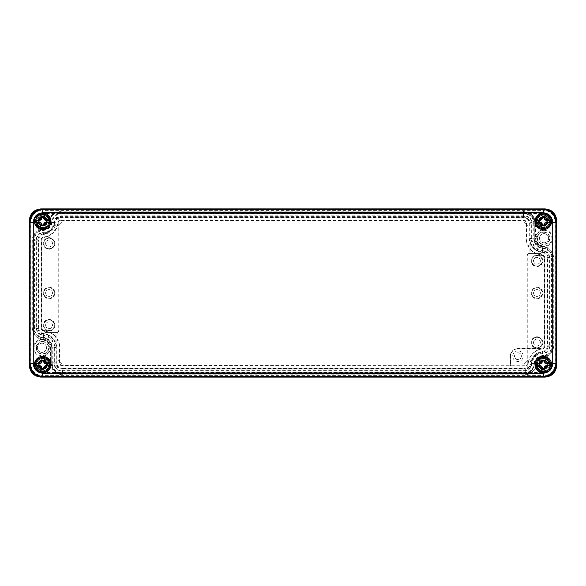 <?xml version="1.0" encoding="UTF-8"?>
<svg xmlns="http://www.w3.org/2000/svg" width="586" height="586" viewBox="0 0 586 586"><rect width="100%" height="100%" fill="white"/><g stroke="black" fill="none" stroke-linecap="round" stroke-linejoin="round"><path stroke-width="0.44" stroke-dasharray="2.93 2.2" d="M42.683 228.606A7.274 7.274 0 0 1 36.391 217.692A7.274 7.274 0 0 1 48.982 217.692A7.274 7.274 0 0 1 42.683 228.606M46.624 358.559A7.274 7.274 0 0 1 48.177 369.436A7.274 7.274 0 0 1 37.189 369.436A7.274 7.274 0 0 1 38.749 358.559L46.624 358.559L46.492 358.998A6.834 6.834 0 0 1 44.455 371.268A6.834 6.834 0 0 1 38.881 358.998L46.492 358.998M539.376 227.441A7.274 7.274 0 0 1 537.823 216.564A7.274 7.274 0 0 1 548.811 216.564A7.274 7.274 0 0 1 547.251 227.441L539.376 227.441L539.508 227.002A6.834 6.834 0 0 1 537.794 225.361L539.362 226.775L541.764 224.372A3.413 3.413 0 0 0 544.196 224.628L544.833 227.002L539.508 227.002M543.317 371.942A7.274 7.274 0 0 1 537.018 361.035A7.274 7.274 0 0 1 549.609 361.035A7.274 7.274 0 0 1 543.317 371.942M41.95 352.391A4.585 4.585 0 0 1 37.98 345.513A4.585 4.585 0 0 1 45.92 345.513A4.585 4.585 0 0 1 41.95 352.391A4.585 4.585 0 0 1 37.98 345.513A4.585 4.585 0 0 1 45.92 345.513A4.585 4.585 0 0 1 41.95 352.391M544.05 242.78A4.585 4.585 0 0 1 540.08 235.902A4.585 4.585 0 0 1 548.02 235.902A4.585 4.585 0 0 1 544.05 242.78A4.585 4.585 0 0 1 540.08 235.902A4.585 4.585 0 0 1 548.02 235.902A4.585 4.585 0 0 1 544.05 242.78M42.683 228.166A6.834 6.834 0 0 1 40.917 214.732A6.834 6.834 0 0 1 48.206 217.303A6.834 6.834 0 0 1 42.683 228.166M38.749 358.559L38.881 358.998L41.167 358.998L41.804 361.372L41.167 358.998L38.881 358.998A6.834 6.834 0 0 0 37.167 368.697L38.735 370.11L41.13 367.715A3.413 3.413 0 0 0 43.569 367.971L44.455 371.268L43.569 367.971A3.413 3.413 0 0 0 45.73 363.115L48.206 360.639L46.638 359.225L44.236 361.628A3.413 3.413 0 0 0 39.643 366.221L37.167 368.697M547.251 227.441L547.119 227.002L544.833 227.002L547.119 227.002A6.834 6.834 0 0 0 548.833 217.303L547.265 215.89L544.87 218.285A3.413 3.413 0 0 0 542.431 218.029L541.545 214.732A6.834 6.834 0 0 1 548.833 217.303L546.357 219.779A3.413 3.413 0 0 1 544.196 224.628L544.833 227.002L547.119 227.002A6.834 6.834 0 0 0 548.833 217.303M543.317 371.502A6.834 6.834 0 0 1 541.545 358.068A6.834 6.834 0 0 1 548.833 360.639A6.834 6.834 0 0 1 543.317 371.502M42.382 213.546L42.382 210.381C35.307 211.033 31.439 214.901 30.787 221.977L33.951 221.977L33.951 364.023C34.537 369.187 37.35 372 42.382 372.454L543.618 372.454C548.782 371.868 551.594 369.055 552.049 364.023L552.049 221.977C551.572 216.893 548.76 214.088 543.618 213.546L42.382 213.546C37.218 214.132 34.406 216.945 33.951 221.977M552.049 221.977L555.213 221.977C554.561 214.901 550.693 211.033 543.618 210.381L543.618 213.546M543.618 372.454L543.618 375.619C550.693 374.967 554.561 371.099 555.213 364.023L552.049 364.023M33.951 364.023L30.787 364.023C31.439 371.099 35.307 374.967 42.382 375.619L42.382 372.454M37.248 225.28L38.735 226.775L41.13 224.372A3.413 3.413 0 0 0 43.569 224.628L44.455 227.932L43.569 224.628A3.413 3.413 0 0 0 45.73 219.779L48.125 217.384L46.638 215.89L44.236 218.285A3.413 3.413 0 0 0 41.804 218.029L40.917 214.732L41.804 218.029A3.413 3.413 0 0 0 39.643 222.885L37.248 225.28L39.643 222.885A3.413 3.413 0 0 1 44.236 218.285L46.638 215.89L48.206 217.303L45.73 219.779A3.413 3.413 0 0 1 41.13 224.372L38.735 226.775L37.248 225.28M537.794 225.361A6.834 6.834 0 0 1 541.545 214.732L542.431 218.029A3.413 3.413 0 0 0 540.27 222.885L537.794 225.361A6.834 6.834 0 0 1 541.545 214.732M537.875 368.616L539.362 370.11L541.764 367.715A3.413 3.413 0 0 0 544.196 367.971L545.083 371.268L544.196 367.971A3.413 3.413 0 0 0 546.357 363.115L548.833 360.639L547.265 359.225L544.87 361.628A3.413 3.413 0 0 0 542.431 361.372L541.545 358.068L542.431 361.372A3.413 3.413 0 0 0 540.27 366.221L537.794 368.697L540.27 366.221A3.413 3.413 0 0 1 544.87 361.628L547.265 359.225L548.752 360.72L546.357 363.115A3.413 3.413 0 0 1 541.764 367.715L539.362 370.11L537.875 368.616M41.95 339.946A7.86 7.86 0 0 0 35.138 351.739A7.86 7.86 0 0 0 48.755 351.739A7.86 7.86 0 0 0 41.95 339.946M544.05 230.335A7.86 7.86 0 0 0 537.245 242.128A7.86 7.86 0 0 0 550.862 242.128A7.86 7.86 0 0 0 544.05 230.335M41.95 339.419A8.387 8.387 0 0 1 49.209 352.003A8.387 8.387 0 0 1 34.684 352.003A8.387 8.387 0 0 1 41.95 339.419M544.05 229.807A8.387 8.387 0 0 1 551.316 242.392A8.387 8.387 0 0 1 536.791 242.392A8.387 8.387 0 0 1 544.05 229.807M534.249 364.316A9.273 9.273 0 0 1 524.983 373.209L61.025 373.209A9.273 9.273 0 0 1 51.751 363.928L51.751 347.359A9.698 9.698 0 0 0 42.646 337.683A9.273 9.273 0 0 1 33.937 328.424L33.937 239.249A9.273 9.273 0 0 1 43.174 229.976A8.644 8.644 0 0 0 51.758 221.991A9.273 9.273 0 0 1 61.003 213.429L524.975 213.429A9.273 9.273 0 0 1 534.249 222.702L534.249 238.641A9.698 9.698 0 0 0 543.354 248.318A9.273 9.273 0 0 1 552.063 257.576L552.063 346.751A9.273 9.273 0 0 1 542.834 356.024A8.644 8.644 0 0 0 534.249 364.316L534.293 364.316A9.317 9.317 0 0 1 524.983 373.245L61.025 373.209M543.317 356.764A7.904 7.904 0 0 1 550.159 368.623A7.904 7.904 0 0 1 536.468 368.623A7.904 7.904 0 0 1 543.317 356.764M38.566 357.921L46.807 357.921A7.904 7.904 0 0 1 48.697 369.803A7.904 7.904 0 0 1 36.669 369.803A7.904 7.904 0 0 1 38.566 357.921L38.573 357.958A7.867 7.867 0 0 0 36.698 369.781A7.867 7.867 0 0 0 48.667 369.781A7.867 7.867 0 0 0 46.799 357.958L46.807 357.921M547.434 228.079L539.193 228.079A7.904 7.904 0 0 1 537.303 216.197A7.904 7.904 0 0 1 549.331 216.197A7.904 7.904 0 0 1 547.434 228.079L547.427 228.042A7.867 7.867 0 0 0 549.302 216.219A7.867 7.867 0 0 0 537.333 216.219A7.867 7.867 0 0 0 539.201 228.042L539.193 228.079M42.683 213.429A7.904 7.904 0 0 1 49.532 225.28A7.904 7.904 0 0 1 35.841 225.28A7.904 7.904 0 0 1 42.683 213.429M39.643 366.221A3.413 3.413 0 0 1 44.236 361.628L46.638 359.225L48.125 360.72L45.73 363.115A3.413 3.413 0 0 1 41.13 367.715L38.735 370.11L37.248 368.616L39.643 366.221M546.357 219.779A3.413 3.413 0 0 1 541.764 224.372L539.362 226.775L537.875 225.28L540.27 222.885A3.413 3.413 0 0 1 544.87 218.285L547.265 215.89L548.752 217.384L546.357 219.779M543.317 356.801A7.867 7.867 0 0 0 536.498 368.601A7.867 7.867 0 0 0 550.129 368.601A7.867 7.867 0 0 0 543.317 356.801M46.799 357.958L38.573 357.958M539.201 228.042L547.427 228.042M42.683 213.458A7.867 7.867 0 0 0 35.871 225.266A7.867 7.867 0 0 0 49.502 225.266A7.867 7.867 0 0 0 42.683 213.458M542.826 353.644C536.402 354.296 532.755 357.819 531.868 364.214C531.312 368.228 529.019 370.433 524.983 370.821L61.025 370.821C56.857 370.396 54.564 368.096 54.132 363.928L54.132 347.359C53.473 340.4 49.693 336.379 42.793 335.302C38.844 334.694 36.691 332.401 36.317 328.424L36.317 239.249C36.742 235.096 39.035 232.796 43.188 232.356C49.436 231.763 53.084 228.372 54.132 222.175C54.791 218.285 57.076 216.168 61.003 215.809L524.975 215.809C529.143 216.241 531.436 218.534 531.868 222.702L531.868 238.641C532.528 245.6 536.307 249.621 543.207 250.698C547.156 251.306 549.309 253.599 549.683 257.576L549.683 346.751C549.258 350.897 546.972 353.197 542.826 353.644L542.819 353.116A11.552 11.552 0 0 0 531.341 364.192A6.365 6.365 0 0 1 524.983 370.301L524.983 370.821M527.034 368.382L527.034 256.192A4.446 4.446 0 0 1 529.436 252.251A0.82 0.82 0 0 0 529.876 251.519L529.876 222.702A4.9 4.9 0 0 0 524.975 217.802L61.003 217.802A4.9 4.9 0 0 0 58.966 218.241L58.966 329.808A4.446 4.446 0 0 1 56.564 333.749A0.82 0.82 0 0 0 56.124 334.481L56.124 363.928A4.9 4.9 0 0 0 61.025 368.836L524.983 368.836A4.9 4.9 0 0 0 527.034 368.382L527.261 368.528A5.135 5.135 0 0 0 530.11 364.14L531.868 364.214M549.683 346.751L549.155 346.751A6.365 6.365 0 0 1 542.819 353.116L542.812 351.886A12.782 12.782 0 0 0 530.11 364.14M542.812 351.886A5.135 5.135 0 0 0 547.917 346.751L547.917 257.576A5.135 5.135 0 0 0 543.105 252.449L543.178 251.218A6.365 6.365 0 0 1 549.155 257.576L549.155 346.751L547.917 346.751M531.868 238.641L530.11 238.641A13.837 13.837 0 0 0 543.105 252.449M530.11 238.641L530.11 251.519A1.055 1.055 0 0 1 529.539 252.449A4.219 4.219 0 0 0 527.261 256.192L527.261 368.528M58.966 218.241L58.739 218.095A5.135 5.135 0 0 0 55.89 222.306L54.659 222.211A6.365 6.365 0 0 1 61.003 216.337L524.975 216.337A6.365 6.365 0 0 1 531.341 222.702L531.341 238.641A12.606 12.606 0 0 0 543.178 251.218L543.207 250.698M43.188 232.356L43.188 234.114A12.782 12.782 0 0 0 55.89 222.306M43.188 234.114A5.135 5.135 0 0 0 38.083 239.249L38.083 328.424A5.135 5.135 0 0 0 42.895 333.551L42.822 334.782A6.365 6.365 0 0 1 36.845 328.424L36.845 239.249A6.365 6.365 0 0 1 43.188 232.884A11.552 11.552 0 0 0 54.659 222.211L54.132 222.175M54.132 347.359L55.89 347.359A13.837 13.837 0 0 0 42.895 333.551M55.89 347.359L55.89 334.481A1.055 1.055 0 0 1 56.461 333.551A4.219 4.219 0 0 0 58.739 329.808L58.739 218.095M536.959 336.738A5.794 5.794 0 0 1 541.977 345.432A5.794 5.794 0 0 1 531.942 345.432A5.794 5.794 0 0 1 536.959 336.738M536.959 287.206A5.794 5.794 0 0 1 541.977 295.901A5.794 5.794 0 0 1 531.942 295.901A5.794 5.794 0 0 1 536.959 287.206M536.959 254.954A5.794 5.794 0 0 1 541.977 263.649A5.794 5.794 0 0 1 531.942 263.649A5.794 5.794 0 0 1 536.959 254.954M49.041 319.458A5.794 5.794 0 0 1 54.059 328.153A5.794 5.794 0 0 1 44.023 328.153A5.794 5.794 0 0 1 49.041 319.458M49.041 287.206A5.794 5.794 0 0 1 54.059 295.901A5.794 5.794 0 0 1 44.023 295.901A5.794 5.794 0 0 1 49.041 287.206M49.041 237.667A5.794 5.794 0 0 1 54.059 246.362A5.794 5.794 0 0 1 44.023 246.362A5.794 5.794 0 0 1 49.041 237.667M533.546 342.539A3.413 3.413 0 0 0 536.959 345.952A3.413 3.413 0 0 0 540.38 342.539A3.413 3.413 0 0 0 536.959 339.118A3.413 3.413 0 0 0 533.546 342.539M533.546 293A3.413 3.413 0 0 0 536.959 296.413A3.413 3.413 0 0 0 540.38 293A3.413 3.413 0 0 0 536.959 289.587A3.413 3.413 0 0 0 533.546 293M533.546 260.748A3.413 3.413 0 0 0 536.959 264.169A3.413 3.413 0 0 0 540.38 260.748A3.413 3.413 0 0 0 536.959 257.335A3.413 3.413 0 0 0 533.546 260.748M45.62 325.252A3.413 3.413 0 0 0 49.041 328.665A3.413 3.413 0 0 0 52.454 325.252A3.413 3.413 0 0 0 49.041 321.831A3.413 3.413 0 0 0 45.62 325.252M45.62 293A3.413 3.413 0 0 0 49.041 296.413A3.413 3.413 0 0 0 52.454 293A3.413 3.413 0 0 0 49.041 289.587A3.413 3.413 0 0 0 45.62 293M45.62 243.461A3.413 3.413 0 0 0 49.041 246.882A3.413 3.413 0 0 0 52.454 243.461A3.413 3.413 0 0 0 49.041 240.048A3.413 3.413 0 0 0 45.62 243.461M536.959 339.118A3.413 3.413 0 0 0 534 344.246A3.413 3.413 0 0 0 539.918 344.246A3.413 3.413 0 0 0 536.959 339.118M536.959 289.587A3.413 3.413 0 0 0 534 294.707A3.413 3.413 0 0 0 539.918 294.707A3.413 3.413 0 0 0 536.959 289.587M536.959 257.335A3.413 3.413 0 0 0 534 262.455A3.413 3.413 0 0 0 539.918 262.455A3.413 3.413 0 0 0 536.959 257.335M49.041 321.831A3.413 3.413 0 0 0 46.082 326.959A3.413 3.413 0 0 0 52 326.959A3.413 3.413 0 0 0 49.041 321.831M49.041 289.587A3.413 3.413 0 0 0 46.082 294.707A3.413 3.413 0 0 0 52 294.707A3.413 3.413 0 0 0 49.041 289.587M49.041 240.048A3.413 3.413 0 0 0 46.082 245.175A3.413 3.413 0 0 0 52 245.175A3.413 3.413 0 0 0 49.041 240.048M543.317 372.945A8.27 8.27 0 0 0 550.481 360.529A8.27 8.27 0 0 0 536.146 360.529A8.27 8.27 0 0 0 543.317 372.945M543.317 229.602A8.27 8.27 0 0 0 550.481 217.194A8.27 8.27 0 0 0 536.146 217.194A8.27 8.27 0 0 0 543.317 229.602M42.683 229.602A8.27 8.27 0 0 0 49.854 217.194A8.27 8.27 0 0 0 35.519 217.194A8.27 8.27 0 0 0 42.683 229.602M42.683 372.945A8.27 8.27 0 0 0 49.854 360.529A8.27 8.27 0 0 0 35.519 360.529A8.27 8.27 0 0 0 42.683 372.945M543.317 370.784A6.116 6.116 0 0 1 538.021 361.613A6.116 6.116 0 0 1 548.606 361.613A6.116 6.116 0 0 1 543.317 370.784A6.116 6.116 0 0 0 545.984 359.167A6.116 6.116 0 0 0 537.816 367.334A6.116 6.116 0 0 0 543.317 370.784M543.317 227.441A6.116 6.116 0 0 1 538.021 218.278A6.116 6.116 0 0 1 548.606 218.278A6.116 6.116 0 0 1 543.317 227.441A6.116 6.116 0 0 0 545.984 215.831A6.116 6.116 0 0 0 537.816 223.999A6.116 6.116 0 0 0 543.317 227.441M42.683 227.441A6.116 6.116 0 0 1 37.394 218.278A6.116 6.116 0 0 1 47.979 218.278A6.116 6.116 0 0 1 42.683 227.441A6.116 6.116 0 0 0 45.356 215.831A6.116 6.116 0 0 0 37.182 223.999A6.116 6.116 0 0 0 42.683 227.441M42.683 370.784A6.116 6.116 0 0 1 37.394 361.613A6.116 6.116 0 0 1 47.979 361.613A6.116 6.116 0 0 1 42.683 370.784A6.116 6.116 0 0 0 45.356 359.167A6.116 6.116 0 0 0 37.182 367.334A6.116 6.116 0 0 0 42.683 370.784M543.185 357.145A7.589 7.589 0 0 0 541.867 357.438A7.376 7.376 0 0 1 550.672 364.133A7.376 7.376 0 0 1 544.387 371.971A7.376 7.376 0 0 1 536.117 366.272A11.383 11.383 0 0 1 525.283 374.154L62.497 374.154A11.383 11.383 0 0 1 51.114 362.771L51.114 347.806A8.644 8.644 0 0 0 43.247 339.199A11.383 11.383 0 0 1 32.882 327.86L32.882 240.15A11.383 11.383 0 0 1 42.815 228.855A7.589 7.589 0 0 0 44.133 228.562A7.376 7.376 0 0 1 35.343 222.057A7.376 7.376 0 0 1 42.683 213.956A7.376 7.376 0 0 1 49.883 219.728A11.383 11.383 0 0 1 60.717 211.846L523.503 211.846A11.383 11.383 0 0 1 534.886 223.229L534.886 238.194A8.644 8.644 0 0 0 542.753 246.801A11.383 11.383 0 0 1 553.118 258.14L553.118 345.85A11.383 11.383 0 0 1 543.185 357.145A11.383 11.383 0 0 0 553.118 345.85L553.118 258.14A11.383 11.383 0 0 0 542.753 246.801A8.644 8.644 0 0 1 534.886 238.194L534.886 223.229A11.383 11.383 0 0 0 523.503 211.846L60.717 211.846A11.383 11.383 0 0 0 49.392 222.087A7.589 7.589 0 0 1 42.815 228.855A11.383 11.383 0 0 0 32.882 240.15L32.882 327.86A11.383 11.383 0 0 0 43.247 339.199A8.644 8.644 0 0 1 51.114 347.806L51.114 362.771A11.383 11.383 0 0 0 62.497 374.154L525.283 374.154A11.383 11.383 0 0 0 536.608 363.913A7.589 7.589 0 0 1 541.867 357.438A7.376 7.376 0 0 0 536.117 366.272A11.383 11.383 0 0 0 536.608 363.913A7.589 7.589 0 0 1 543.185 357.145M39.262 358.134A7.376 7.376 0 0 0 36.969 369.334A7.376 7.376 0 0 0 48.404 369.334A7.376 7.376 0 0 0 46.111 358.134L39.262 358.134L46.111 358.134A7.376 7.376 0 0 1 48.404 369.334A7.376 7.376 0 0 1 36.969 369.334A7.376 7.376 0 0 1 39.262 358.134A7.376 7.376 0 0 0 36.969 369.334A7.376 7.376 0 0 0 48.404 369.334A7.376 7.376 0 0 0 46.111 358.134L45.503 358.134M546.738 227.866L539.889 227.866A7.376 7.376 0 0 1 537.596 216.666A7.376 7.376 0 0 1 549.031 216.666A7.376 7.376 0 0 1 546.738 227.866A7.376 7.376 0 0 0 546.233 214.557A7.376 7.376 0 0 0 536.651 218.153A7.376 7.376 0 0 0 539.889 227.866L546.738 227.866A7.376 7.376 0 0 0 546.233 214.557A7.376 7.376 0 0 0 536.651 218.153A7.376 7.376 0 0 0 539.889 227.866M543.522 231.873A6.321 6.321 0 0 1 549.001 241.359A6.321 6.321 0 0 1 538.051 241.359A6.321 6.321 0 0 1 543.522 231.873M42.478 341.484A6.321 6.321 0 0 1 47.949 350.97A6.321 6.321 0 0 1 36.999 350.97A6.321 6.321 0 0 1 42.478 341.484M548.818 362.002L546.936 363.877A3.706 3.706 0 0 1 542.519 368.294L540.644 370.169L537.816 367.334L539.691 365.459A3.706 3.706 0 0 1 544.108 361.042L545.984 359.167L549.28 362.002L545.984 359.167M548.818 218.666L546.936 220.541A3.706 3.706 0 0 1 542.519 224.958L540.644 226.833L537.816 223.999L539.691 222.123A3.706 3.706 0 0 1 544.108 217.706L545.984 215.831L549.28 218.666L545.984 215.831M48.184 218.666L46.309 220.541A3.706 3.706 0 0 1 41.892 224.958L40.016 226.833L37.182 223.999L39.064 222.123A3.706 3.706 0 0 1 43.481 217.706L45.356 215.831L48.653 218.666L45.356 215.831M48.184 362.002L46.309 363.877A3.706 3.706 0 0 1 41.892 368.294L40.016 370.169L37.182 367.334L39.064 365.459A3.706 3.706 0 0 1 43.481 361.042L45.356 359.167L48.653 362.002L45.356 359.167M49.883 219.728A11.383 11.383 0 0 0 49.392 222.087A7.589 7.589 0 0 1 44.133 228.562A7.376 7.376 0 0 0 49.883 219.728M543.522 232.217A5.977 5.977 0 0 1 548.701 241.183A5.977 5.977 0 0 1 538.351 241.183A5.977 5.977 0 0 1 543.522 232.217M42.478 341.828A5.977 5.977 0 0 1 47.649 350.794A5.977 5.977 0 0 1 37.299 350.794A5.977 5.977 0 0 1 42.478 341.828M542.519 368.294L542.585 368.308A3.706 3.706 0 0 0 546.95 363.943L546.936 363.877M537.816 367.334L540.644 370.169M544.108 361.042L544.042 361.035A3.706 3.706 0 0 0 539.677 365.4L539.691 365.459M542.519 224.958L542.585 224.965A3.706 3.706 0 0 0 546.95 220.6L546.936 220.541M537.816 223.999L540.644 226.833M544.108 217.706L544.042 217.692A3.706 3.706 0 0 0 539.677 222.057L539.691 222.123M41.892 224.958L41.958 224.965A3.706 3.706 0 0 0 46.323 220.6L46.309 220.541M37.182 223.999L40.016 226.833M43.481 217.706L43.415 217.692A3.706 3.706 0 0 0 39.05 222.057L39.064 222.123M41.892 368.294L41.958 368.308A3.706 3.706 0 0 0 46.323 363.943L46.309 363.877M37.182 367.334L40.016 370.169M43.481 361.042L43.415 361.035A3.706 3.706 0 0 0 39.05 365.4L39.064 365.459M540.16 370.147L540.812 370.477C544.899 373.48 552.122 366.25 549.119 362.163L545.984 358.698L543.31 358.346L537.831 361.518L537.347 367.334L540.16 370.147L537.838 367.825M543.317 357.292A7.376 7.376 0 0 0 536.923 368.36A7.376 7.376 0 0 0 549.705 368.36A7.376 7.376 0 0 0 543.317 357.292A7.376 7.376 0 0 0 536.923 368.36A7.376 7.376 0 0 0 549.705 368.36A7.376 7.376 0 0 0 543.317 357.292M525.283 369.092L62.497 369.092A6.321 6.321 0 0 1 56.175 362.771L56.175 347.806A13.705 13.705 0 0 0 43.701 334.159A6.321 6.321 0 0 1 37.944 327.86L37.944 240.15A6.321 6.321 0 0 1 43.459 233.873A12.65 12.65 0 0 0 54.425 222.592A6.321 6.321 0 0 1 60.717 216.908L523.503 216.908A6.321 6.321 0 0 1 529.825 223.229L529.825 238.194A13.705 13.705 0 0 0 542.299 251.841A6.321 6.321 0 0 1 548.057 258.14L548.057 345.85A6.321 6.321 0 0 1 542.541 352.127A12.65 12.65 0 0 0 531.575 363.408A6.321 6.321 0 0 1 525.283 369.092A6.321 6.321 0 0 0 531.575 363.408A12.65 12.65 0 0 1 542.541 352.127A6.321 6.321 0 0 0 548.057 345.85L548.057 258.14A6.321 6.321 0 0 0 542.299 251.841A13.705 13.705 0 0 1 529.825 238.194L529.825 223.229A6.321 6.321 0 0 0 523.503 216.908L60.717 216.908A6.321 6.321 0 0 0 54.425 222.592A12.65 12.65 0 0 1 43.459 233.873A6.321 6.321 0 0 0 37.944 240.15L37.944 327.86A6.321 6.321 0 0 0 43.701 334.159A13.705 13.705 0 0 1 56.175 347.806L56.175 362.771A6.321 6.321 0 0 0 62.497 369.092L525.283 369.092M39.526 226.811L40.178 227.134C44.265 230.137 51.495 222.914 48.492 218.827L45.356 215.362L42.683 215.011L37.204 218.175L36.72 223.999L39.526 226.811L37.204 224.489M42.683 213.956A7.376 7.376 0 0 0 36.295 225.017A7.376 7.376 0 0 0 49.078 225.017A7.376 7.376 0 0 0 42.683 213.956A7.376 7.376 0 0 0 36.295 225.017A7.376 7.376 0 0 0 49.078 225.017A7.376 7.376 0 0 0 42.683 213.956M45.84 359.189L45.188 358.866C41.101 355.863 33.878 363.086 36.881 367.173L40.178 370.477C44.265 373.48 51.495 366.25 48.492 362.163L45.84 359.189L48.162 361.511M540.16 226.811L540.812 227.134C544.899 230.137 552.122 222.914 549.119 218.827L545.822 215.523C541.735 212.52 534.505 219.75 537.509 223.837L540.16 226.811L537.838 224.489M542.585 368.308L541.808 369.085A4.666 4.666 0 0 0 547.727 363.166L546.95 363.943M539.677 365.4L537.347 367.334M540.644 370.638L541.808 369.085M544.042 361.035L544.819 360.251A4.666 4.666 0 0 0 538.9 366.177M547.727 363.166L549.28 362.002M545.984 358.698L544.819 360.251M542.585 224.965L541.808 225.749A4.666 4.666 0 0 0 547.727 219.823L546.95 220.6M539.677 222.057L537.347 223.999M540.644 227.302L541.808 225.749M544.042 217.692L544.819 216.915A4.666 4.666 0 0 0 538.9 222.834M547.727 219.823L549.28 218.666M545.984 215.362L544.819 216.915M41.958 224.965L41.181 225.749A4.666 4.666 0 0 0 47.1 219.823L46.323 220.6M39.05 222.057L36.72 223.999M40.016 227.302L41.181 225.749M43.415 217.692L44.192 216.915A4.666 4.666 0 0 0 38.273 222.834M47.1 219.823L48.653 218.666M45.356 215.362L44.192 216.915M41.958 368.308L41.181 369.085A4.666 4.666 0 0 0 47.1 363.166L46.323 363.943M39.05 365.4L36.72 367.334M40.016 370.638L41.181 369.085M43.415 361.035L44.192 360.251A4.666 4.666 0 0 0 38.273 366.177M47.1 363.166L48.653 362.002M45.356 358.698L44.192 360.251M537.509 367.173L538.659 366.023A4.849 4.849 0 0 1 544.672 360.016L545.822 358.866M549.119 362.163L547.969 363.313A4.849 4.849 0 0 1 541.962 369.327L540.812 370.477M36.881 223.837L38.031 222.687A4.849 4.849 0 0 1 44.038 216.674L45.188 215.523M48.492 218.827L47.341 219.977A4.849 4.849 0 0 1 41.328 225.984L40.178 227.134M48.492 362.163L47.341 363.313A4.849 4.849 0 0 1 41.328 369.327L40.178 370.477M36.881 367.173L38.031 366.023A4.849 4.849 0 0 1 44.038 360.016L45.188 358.866M537.509 223.837L538.659 222.687A4.849 4.849 0 0 1 544.672 216.674L545.822 215.523M549.119 218.827L547.969 219.977A4.849 4.849 0 0 1 541.962 225.984L540.812 227.134M541.962 369.327A4.849 4.849 0 0 0 547.969 363.313M544.672 360.016A4.849 4.849 0 0 0 538.659 366.023M541.962 225.984A4.849 4.849 0 0 0 547.969 219.977M544.672 216.674A4.849 4.849 0 0 0 538.659 222.687M41.328 225.984A4.849 4.849 0 0 0 47.341 219.977M44.038 216.674A4.849 4.849 0 0 0 38.031 222.687M41.328 369.327A4.849 4.849 0 0 0 47.341 363.313M44.038 360.016A4.849 4.849 0 0 0 38.031 366.023M62.497 365.935A3.164 3.164 0 0 1 59.34 362.771L59.34 347.806A16.862 16.862 0 0 0 43.987 331.009A3.164 3.164 0 0 1 41.108 327.86L41.108 240.15A3.164 3.164 0 0 1 43.862 237.008A15.807 15.807 0 0 0 57.575 222.914A3.164 3.164 0 0 1 60.717 220.065L523.503 220.065A3.164 3.164 0 0 1 526.66 223.229L526.66 238.194A16.862 16.862 0 0 0 542.013 254.991A3.164 3.164 0 0 1 544.892 258.14L544.892 345.85A3.164 3.164 0 0 1 542.138 348.992A15.807 15.807 0 0 0 528.426 363.086A3.164 3.164 0 0 1 525.283 365.935L62.497 365.935L62.497 365.481A2.71 2.71 0 0 1 59.794 362.771L59.794 347.806L59.34 347.806M528.426 363.086L528.257 363.071A2.989 2.989 0 0 1 525.283 365.759L62.497 365.481M528.257 363.071A15.983 15.983 0 0 1 542.116 348.817L517.951 348.817A7.376 7.376 0 0 0 510.574 356.193L510.574 365.759M542.013 254.991L541.977 255.437A2.71 2.71 0 0 1 544.445 258.14L544.445 345.85A2.71 2.71 0 0 1 542.094 348.538L542.138 348.992M541.977 255.437A17.316 17.316 0 0 1 526.206 238.194L526.66 238.194M57.575 222.914L58.021 222.958A2.71 2.71 0 0 1 60.717 220.519L523.503 220.519A2.71 2.71 0 0 1 526.206 223.229L526.206 238.194M58.021 222.958A16.262 16.262 0 0 1 43.921 237.462L43.862 237.008M43.987 331.009L44.023 330.563A2.71 2.71 0 0 1 41.555 327.86L41.555 240.15A2.71 2.71 0 0 1 43.921 237.462M44.023 330.563A17.316 17.316 0 0 1 59.794 347.806M510.296 365.481L510.296 356.193A7.655 7.655 0 0 1 517.951 348.538L542.094 348.538M517.951 350.926A5.267 5.267 0 0 1 522.514 358.83A5.267 5.267 0 0 1 513.387 358.83A5.267 5.267 0 0 1 517.951 350.926M521.372 356.193A3.413 3.413 0 0 1 517.951 359.614A3.413 3.413 0 0 1 514.537 356.193A3.413 3.413 0 0 1 517.951 352.779A3.413 3.413 0 0 1 521.372 356.193M517.951 352.779A3.413 3.413 0 0 1 520.91 357.907A3.413 3.413 0 0 1 514.991 357.907A3.413 3.413 0 0 1 517.951 352.779M536.937 337.265A5.267 5.267 0 0 1 541.501 345.169A5.267 5.267 0 0 1 532.374 345.169A5.267 5.267 0 0 1 536.937 337.265A5.267 5.267 0 0 1 541.501 345.169A5.267 5.267 0 0 1 532.374 345.169A5.267 5.267 0 0 1 536.937 337.265M536.937 287.733A5.267 5.267 0 0 1 541.501 295.637A5.267 5.267 0 0 1 532.374 295.637A5.267 5.267 0 0 1 536.937 287.733A5.267 5.267 0 0 1 541.501 295.637A5.267 5.267 0 0 1 532.374 295.637A5.267 5.267 0 0 1 536.937 287.733M49.063 238.194A5.267 5.267 0 0 1 53.626 246.098A5.267 5.267 0 0 1 44.499 246.098A5.267 5.267 0 0 1 49.063 238.194A5.267 5.267 0 0 1 53.626 246.098A5.267 5.267 0 0 1 44.499 246.098A5.267 5.267 0 0 1 49.063 238.194M49.063 287.733A5.267 5.267 0 0 1 53.626 295.637A5.267 5.267 0 0 1 44.499 295.637A5.267 5.267 0 0 1 49.063 287.733A5.267 5.267 0 0 1 53.626 295.637A5.267 5.267 0 0 1 44.499 295.637A5.267 5.267 0 0 1 49.063 287.733M49.063 319.978A5.267 5.267 0 0 1 53.626 327.889A5.267 5.267 0 0 1 44.499 327.889A5.267 5.267 0 0 1 49.063 319.978A5.267 5.267 0 0 1 53.626 327.889A5.267 5.267 0 0 1 44.499 327.889A5.267 5.267 0 0 1 49.063 319.978M536.937 255.481A5.267 5.267 0 0 1 541.501 263.385A5.267 5.267 0 0 1 532.374 263.385A5.267 5.267 0 0 1 536.937 255.481A5.267 5.267 0 0 1 541.501 263.385A5.267 5.267 0 0 1 532.374 263.385A5.267 5.267 0 0 1 536.937 255.481M58.073 332.628L58.073 359.819L62.292 364.038L523.708 364.038L527.927 359.819L527.927 349.915L540.578 349.915L544.79 345.696L544.79 257.584L540.578 253.372L527.927 253.372L527.927 226.181L523.708 221.962L62.292 221.962L58.073 226.181L58.073 236.085L45.422 236.085L41.21 240.304L41.21 328.416L45.422 332.628L58.073 332.628L45.422 332.628L41.21 328.416L41.21 240.304L45.422 236.085L58.073 236.085L58.073 226.181L62.292 221.962L523.708 221.962L527.927 226.181L527.927 253.372L540.578 253.372L544.79 257.584L544.79 345.696L540.578 349.915L527.927 349.915L527.927 359.819L523.708 364.038L62.292 364.038L58.073 359.819L58.073 332.628M523.503 211.216L60.717 211.216C54.015 211.81 50.03 215.414 48.763 222.028L55.055 222.658C53.927 229.243 50.088 233.184 43.54 234.503L42.734 228.232C36.303 229.617 32.809 233.587 32.252 240.15L32.252 327.86C32.867 334.621 36.508 338.613 43.188 339.829L43.76 333.529C51.729 334.98 56.08 339.741 56.805 347.806L50.484 347.806L50.484 362.771C51.246 370.015 55.252 374.022 62.497 374.784L525.283 374.784C531.985 374.19 535.97 370.586 537.237 363.972L530.945 363.342C532.073 356.757 535.912 352.816 542.46 351.497L543.266 357.768C549.697 356.383 553.191 352.413 553.748 345.85L553.748 258.14C553.133 251.379 549.492 247.387 542.812 246.171L542.24 252.471C534.271 251.02 529.92 246.259 529.195 238.194L535.516 238.194L535.516 223.229C534.754 215.985 530.748 211.978 523.503 211.216L523.503 217.538L523.503 211.216M42.683 360.58A4.087 4.087 0 0 0 39.145 366.711A4.087 4.087 0 0 0 46.228 366.711A4.087 4.087 0 0 0 42.683 360.58A4.087 4.087 0 0 1 46.228 366.711A4.087 4.087 0 0 1 39.145 366.711A4.087 4.087 0 0 1 42.683 360.58M42.683 361.057A3.619 3.619 0 0 0 39.555 366.477A3.619 3.619 0 0 0 45.818 366.477A3.619 3.619 0 0 0 42.683 361.057A3.619 3.619 0 0 1 45.818 366.477A3.619 3.619 0 0 1 39.555 366.477A3.619 3.619 0 0 1 42.683 361.057M42.683 358.449A6.219 6.219 0 0 1 48.074 367.781A6.219 6.219 0 0 1 37.299 367.781A6.219 6.219 0 0 1 42.683 358.449M42.683 217.245A4.087 4.087 0 0 0 39.145 223.376A4.087 4.087 0 0 0 46.228 223.376A4.087 4.087 0 0 0 42.683 217.245A4.087 4.087 0 0 1 46.228 223.376A4.087 4.087 0 0 1 39.145 223.376A4.087 4.087 0 0 1 42.683 217.245M42.683 217.714A3.619 3.619 0 0 0 39.555 223.141A3.619 3.619 0 0 0 45.818 223.141A3.619 3.619 0 0 0 42.683 217.714A3.619 3.619 0 0 1 45.818 223.141A3.619 3.619 0 0 1 39.555 223.141A3.619 3.619 0 0 1 42.683 217.714M42.683 215.113A6.219 6.219 0 0 1 48.074 224.438A6.219 6.219 0 0 1 37.299 224.438A6.219 6.219 0 0 1 42.683 215.113M543.317 217.245A4.087 4.087 0 0 0 539.772 223.376A4.087 4.087 0 0 0 546.855 223.376A4.087 4.087 0 0 0 543.317 217.245A4.087 4.087 0 0 1 546.855 223.376A4.087 4.087 0 0 1 539.772 223.376A4.087 4.087 0 0 1 543.317 217.245M543.317 217.714A3.619 3.619 0 0 0 540.182 223.141A3.619 3.619 0 0 0 546.445 223.141A3.619 3.619 0 0 0 543.317 217.714A3.619 3.619 0 0 1 546.445 223.141A3.619 3.619 0 0 1 540.182 223.141A3.619 3.619 0 0 1 543.317 217.714M543.317 215.113A6.219 6.219 0 0 1 548.701 224.438A6.219 6.219 0 0 1 537.926 224.438A6.219 6.219 0 0 1 543.317 215.113M543.317 360.58A4.087 4.087 0 0 0 539.772 366.711A4.087 4.087 0 0 0 546.855 366.711A4.087 4.087 0 0 0 543.317 360.58A4.087 4.087 0 0 1 546.855 366.711A4.087 4.087 0 0 1 539.772 366.711A4.087 4.087 0 0 1 543.317 360.58M543.317 361.057A3.619 3.619 0 0 0 540.182 366.477A3.619 3.619 0 0 0 546.445 366.477A3.619 3.619 0 0 0 543.317 361.057A3.619 3.619 0 0 1 546.445 366.477A3.619 3.619 0 0 1 540.182 366.477A3.619 3.619 0 0 1 543.317 361.057M543.317 358.449A6.219 6.219 0 0 1 548.701 367.781A6.219 6.219 0 0 1 537.926 367.781A6.219 6.219 0 0 1 543.317 358.449M37.167 225.361A6.834 6.834 0 0 1 40.917 214.732M48.206 217.303A6.834 6.834 0 0 1 44.455 227.932M48.206 360.639A6.834 6.834 0 0 1 44.455 371.268M537.794 368.697A6.834 6.834 0 0 1 541.545 358.068M548.833 360.639A6.834 6.834 0 0 1 545.083 371.268M40.888 208.894L42.382 210.381L543.618 210.381L545.112 208.894M556.7 220.483L555.213 221.977L555.213 364.023L556.7 365.518M545.112 377.106L543.618 375.619L42.382 375.619L40.888 377.106M29.3 365.518L30.787 364.023L30.787 221.977L29.3 220.483M524.983 373.209L524.983 372.718L61.025 372.718L61.025 373.245A9.317 9.317 0 0 1 51.707 363.928L51.751 347.359M51.751 363.928L51.707 363.928C52.257 369.59 55.362 372.696 61.025 373.245L524.983 373.245C530.462 372.747 533.568 369.773 534.293 364.316L534.293 364.316A8.6 8.6 0 0 1 542.841 356.068L542.834 356.024M552.063 346.751L552.107 346.751A9.317 9.317 0 0 1 542.841 356.068L542.834 355.541C537.523 356.09 534.498 359.006 533.765 364.294C533.048 369.407 530.118 372.213 524.983 372.718M552.063 257.576L552.107 346.751L551.58 346.751C551.023 352.032 548.115 354.962 542.834 355.541M543.354 248.318L543.354 248.274A9.317 9.317 0 0 1 552.107 257.576L551.58 257.576L551.58 346.751M533.765 364.294L534.293 364.316C534.952 359.299 537.802 356.552 542.841 356.068C548.467 355.49 551.558 352.384 552.107 346.751L552.107 257.576C551.631 252.178 548.716 249.079 543.354 248.274L543.354 248.274A9.654 9.654 0 0 1 534.293 238.641L534.249 238.641M534.249 222.702L534.293 238.641L533.765 238.641C534.322 244.501 537.509 247.885 543.325 248.801C548.342 249.592 551.096 252.515 551.58 257.576M524.975 213.429L524.975 213.385A9.317 9.317 0 0 1 534.293 222.702L533.765 222.702L533.765 238.641M61.003 213.429L524.975 213.385L524.975 213.912C530.279 214.469 533.209 217.399 533.765 222.702M51.758 221.991L51.715 221.991A9.317 9.317 0 0 1 61.003 213.385L61.003 213.912L524.975 213.912M543.325 248.801L543.354 248.274C537.809 247.439 534.784 244.23 534.293 238.641L534.293 222.702C533.743 217.04 530.638 213.934 524.975 213.385L61.003 213.385C55.677 213.839 52.579 216.71 51.715 221.991L51.715 221.991A8.6 8.6 0 0 1 43.174 229.932L43.174 229.976M33.937 239.249L33.893 239.249A9.317 9.317 0 0 1 43.174 229.932L43.174 230.459C48.352 229.961 51.37 227.148 52.242 222.028C53.084 217.084 56.007 214.373 61.003 213.912M33.937 328.424L33.893 239.249L34.42 239.249C34.977 233.96 37.892 231.03 43.174 230.459M42.646 337.683L42.646 337.726A9.317 9.317 0 0 1 33.893 328.424L34.42 328.424L34.42 239.249M52.242 222.028L51.715 221.991C50.923 226.848 48.074 229.492 43.174 229.932C37.533 230.503 34.442 233.609 33.893 239.249L33.893 328.424C34.369 333.822 37.284 336.921 42.646 337.726L42.646 337.726A9.654 9.654 0 0 1 51.707 347.359L52.235 347.359C51.678 341.499 48.492 338.115 42.675 337.199C37.658 336.408 34.904 333.485 34.42 328.424M61.025 372.718C55.721 372.161 52.791 369.231 52.235 363.928L51.707 363.928L51.707 347.359C51.216 341.77 48.191 338.562 42.646 337.726L42.675 337.199M52.235 363.928L52.235 347.359M549.683 257.576L547.917 257.576M531.868 222.702L529.876 222.702M524.975 215.809L524.975 217.802M61.003 215.809L61.003 217.802M36.317 239.249L38.083 239.249M36.317 328.424L38.083 328.424M42.793 335.302L42.822 334.782A12.606 12.606 0 0 1 54.659 347.359L54.659 363.928L54.132 363.928M61.025 370.821L61.025 370.301A6.365 6.365 0 0 1 54.659 363.928L56.124 363.928M524.983 368.836L524.983 370.301L61.025 370.301L61.025 368.836M548.796 361.511L546.474 359.189M48.162 218.175L45.84 215.853M37.204 367.825L39.526 370.147M548.796 218.175L546.474 215.853M59.34 362.771L59.794 362.771M544.892 345.85L544.445 345.85M544.892 258.14L544.445 258.14M526.66 223.229L526.206 223.229M523.503 220.065L523.503 220.519M60.717 220.065L60.717 220.519M41.108 240.15L41.555 240.15M41.108 327.86L41.555 327.86M60.717 211.216L60.717 217.538L60.717 211.216M535.516 223.229L529.195 223.229L535.516 223.229M55.055 222.658L48.763 222.028C48.184 225.485 46.177 227.558 42.734 228.232L43.54 234.503C40.478 235.147 38.823 237.022 38.573 240.15L32.252 240.15L38.573 240.15L38.573 327.86L32.252 327.86L38.573 327.86C38.844 331.083 40.573 332.973 43.76 333.529L43.188 339.829C47.671 340.613 50.103 343.271 50.484 347.806L56.805 347.806L56.805 362.771L50.484 362.771L56.805 362.771C57.15 366.228 59.047 368.125 62.497 368.462L62.497 374.784L62.497 368.462L525.283 368.462L525.283 374.784L525.283 368.462C528.477 368.198 530.359 366.492 530.945 363.342L537.237 363.972C537.816 360.515 539.823 358.442 543.266 357.768L542.46 351.497C545.522 350.853 547.178 348.978 547.427 345.85L553.748 345.85L547.427 345.85L547.427 258.14L553.748 258.14L547.427 258.14C547.156 254.917 545.427 253.027 542.24 252.471L542.812 246.171C538.329 245.388 535.897 242.729 535.516 238.194L529.195 238.194L529.195 223.229C528.85 219.772 526.953 217.875 523.503 217.538L60.717 217.538C57.523 217.802 55.641 219.508 55.055 222.658"/><path stroke-width="0.88" d="M29.3 220.483C30.04 213.494 33.9 209.634 40.888 208.894L545.112 208.894C552.1 209.634 555.96 213.494 556.7 220.483L556.7 365.518C555.96 372.506 552.1 376.366 545.112 377.106L40.888 377.106C33.9 376.366 30.04 372.506 29.3 365.518L29.3 220.483M543.317 372.945A8.27 8.27 0 0 1 536.146 360.529A8.27 8.27 0 0 1 550.481 360.529A8.27 8.27 0 0 1 543.317 372.945M543.317 229.602A8.27 8.27 0 0 1 536.146 217.194A8.27 8.27 0 0 1 550.481 217.194A8.27 8.27 0 0 1 543.317 229.602M42.683 229.602A8.27 8.27 0 0 1 35.519 217.194A8.27 8.27 0 0 1 49.854 217.194A8.27 8.27 0 0 1 42.683 229.602M42.683 372.945A8.27 8.27 0 0 1 35.519 360.529A8.27 8.27 0 0 1 49.854 360.529A8.27 8.27 0 0 1 42.683 372.945M33.277 363.752C33.871 369.48 37.035 372.637 42.756 373.238L543.244 373.238C548.965 372.637 552.129 369.48 552.723 363.752L552.723 222.248C552.129 216.52 548.965 213.363 543.244 212.762L42.756 212.762C37.035 213.363 33.871 216.52 33.277 222.248L33.277 363.752L30.113 363.752L29.615 364.25C30.421 371.876 34.633 376.087 42.265 376.893L543.735 376.893C551.367 376.087 555.579 371.876 556.385 364.25L556.385 221.75C555.579 214.124 551.367 209.913 543.735 209.107L42.265 209.107C34.633 209.913 30.421 214.124 29.615 221.75L29.615 364.25M42.756 373.238L42.756 376.395C35.043 375.685 30.831 371.465 30.113 363.752L30.113 222.248C30.831 214.535 35.043 210.315 42.756 209.605L42.756 212.762M543.244 212.762L543.244 209.605C550.957 210.315 555.169 214.535 555.887 222.248L552.723 222.248M552.723 363.752L555.887 363.752C555.169 371.465 550.957 375.685 543.244 376.395L543.244 373.238M38.346 365.928L35.849 365.613L39.797 365.613L41.123 366.235L38.346 365.928A4.52 4.52 0 0 0 41.423 369.004L40.852 366.499M35.849 363.723L39.797 363.723L35.849 363.723A6.9 6.9 0 0 0 35.849 365.613M43.972 361.701L43.628 360.507A4.263 4.263 0 0 0 41.738 360.507L41.394 361.701L41.423 360.265A4.578 4.578 0 0 1 43.943 360.265L44.514 362.837L49.517 363.723L45.576 363.723L44.25 363.108L44.514 362.837M49.517 365.613L45.576 365.613L49.517 365.613A6.9 6.9 0 0 0 49.517 363.723M41.394 367.634L41.738 368.828A4.263 4.263 0 0 0 43.628 368.828L43.972 367.634L43.943 369.07A4.578 4.578 0 0 1 41.423 369.07L41.423 369.004M45.649 365.957L44.514 366.499L43.972 367.634M39.723 363.379L40.852 362.837L41.394 361.701M41.123 366.235L41.738 367.554M43.628 367.554L44.25 366.235L44.514 366.499M44.25 366.235L45.576 365.613M44.25 363.108L43.628 361.782M41.738 361.782L41.123 363.108L40.852 362.837M41.123 363.108L39.797 363.723M38.346 222.592L35.849 222.277L39.797 222.277L41.123 222.892L38.346 222.592A4.52 4.52 0 0 0 41.423 225.669L40.852 223.163M35.849 220.387L39.797 220.387L35.849 220.387A6.9 6.9 0 0 0 35.849 222.277M43.972 218.366L43.628 217.172A4.263 4.263 0 0 0 41.738 217.172L41.394 218.366L41.423 216.93A4.578 4.578 0 0 1 43.943 216.93L44.514 219.501L49.517 220.387L45.576 220.387L44.25 219.765L44.514 219.501M49.517 222.277L45.576 222.277L49.517 222.277A6.9 6.9 0 0 0 49.517 220.387M41.394 224.299L41.738 225.493A4.263 4.263 0 0 0 43.628 225.493L43.972 224.299L43.943 225.735A4.578 4.578 0 0 1 41.423 225.735L41.423 225.669M45.649 222.621L44.514 223.163L43.972 224.299M39.723 220.043L40.852 219.501L41.394 218.366M41.123 222.892L41.738 224.218M43.628 224.218L44.25 222.892L44.514 223.163M44.25 222.892L45.576 222.277M44.25 219.765L43.628 218.446M41.738 218.446L41.123 219.765L40.852 219.501M41.123 219.765L39.797 220.387M538.973 222.592L536.483 222.277L540.424 222.277L541.75 222.892L538.973 222.592A4.52 4.52 0 0 0 542.05 225.669L541.486 223.163M536.483 220.387L540.424 220.387L536.483 220.387A6.9 6.9 0 0 0 536.483 222.277M544.606 218.366L544.262 217.172A4.263 4.263 0 0 0 542.372 217.172L542.028 218.366L542.057 216.93A4.578 4.578 0 0 1 544.577 216.93L545.148 219.501L550.151 220.387L546.203 220.387L544.877 219.765L545.148 219.501M550.151 222.277L546.203 222.277L550.151 222.277A6.9 6.9 0 0 0 550.151 220.387M542.028 224.299L542.372 225.493A4.263 4.263 0 0 0 544.262 225.493L544.606 224.299L544.577 225.735A4.578 4.578 0 0 1 542.057 225.735L542.05 225.669M546.277 222.621L545.148 223.163L544.606 224.299M540.351 220.043L541.486 219.501L542.028 218.366M541.75 222.892L542.372 224.218M544.262 224.218L544.877 222.892L545.148 223.163M544.877 222.892L546.203 222.277M544.877 219.765L544.262 218.446M542.372 218.446L541.75 219.765L541.486 219.501M541.75 219.765L540.424 220.387M538.973 365.928L536.483 365.613L540.424 365.613L541.75 366.235L538.973 365.928A4.52 4.52 0 0 0 542.05 369.004L541.486 366.499M536.483 363.723L540.424 363.723L536.483 363.723A6.9 6.9 0 0 0 536.483 365.613M544.606 361.701L544.262 360.507A4.263 4.263 0 0 0 542.372 360.507L542.028 361.701L542.057 360.265A4.578 4.578 0 0 1 544.577 360.265L545.148 362.837L550.151 363.723L546.203 363.723L544.877 363.108L545.148 362.837M550.151 365.613L546.203 365.613L550.151 365.613A6.9 6.9 0 0 0 550.151 363.723M542.028 367.634L542.372 368.828A4.263 4.263 0 0 0 544.262 368.828L544.606 367.634L544.577 369.07A4.578 4.578 0 0 1 542.057 369.07L542.05 369.004M546.277 365.957L545.148 366.499L544.606 367.634M540.351 363.379L541.486 362.837L542.028 361.701M541.75 366.235L542.372 367.554M544.262 367.554L544.877 366.235L545.148 366.499M544.877 366.235L546.203 365.613M544.877 363.108L544.262 361.782M542.372 361.782L541.75 363.108L541.486 362.837M541.75 363.108L540.424 363.723M42.265 376.893L42.756 376.395L543.244 376.395L543.735 376.893M33.277 222.248L30.113 222.248L29.615 221.75M543.735 209.107L543.244 209.605L42.756 209.605L42.265 209.107M556.385 364.25L555.887 363.752L555.887 222.248L556.385 221.75M38.346 363.408A4.52 4.52 0 0 1 41.423 360.331M43.95 360.331A4.52 4.52 0 0 1 47.027 363.408M47.027 365.928A4.52 4.52 0 0 1 43.95 369.004M38.346 220.072A4.52 4.52 0 0 1 41.423 216.996M43.95 216.996A4.52 4.52 0 0 1 47.027 220.072M47.027 222.592A4.52 4.52 0 0 1 43.95 225.669M538.973 220.072A4.52 4.52 0 0 1 542.05 216.996M544.577 216.996A4.52 4.52 0 0 1 547.654 220.072M547.654 222.592A4.52 4.52 0 0 1 544.577 225.669M538.973 363.408A4.52 4.52 0 0 1 542.05 360.331M544.577 360.331A4.52 4.52 0 0 1 547.654 363.408M547.654 365.928A4.52 4.52 0 0 1 544.577 369.004M42.683 357.504C33.446 357.05 33.439 372.286 42.683 371.839C51.927 372.286 51.927 357.05 42.683 357.504M42.683 214.161C33.446 213.714 33.439 228.95 42.683 228.496C51.927 228.95 51.927 213.714 42.683 214.161M543.317 214.161C534.073 213.714 534.073 228.95 543.317 228.496C552.561 228.95 552.561 213.714 543.317 214.161M543.317 357.504C539.362 357.548 536.974 359.936 536.146 364.668C536.578 369.026 538.966 371.414 543.317 371.839L546.877 370.887C554.51 365.657 548.159 356.361 543.317 357.504"/></g></svg>
